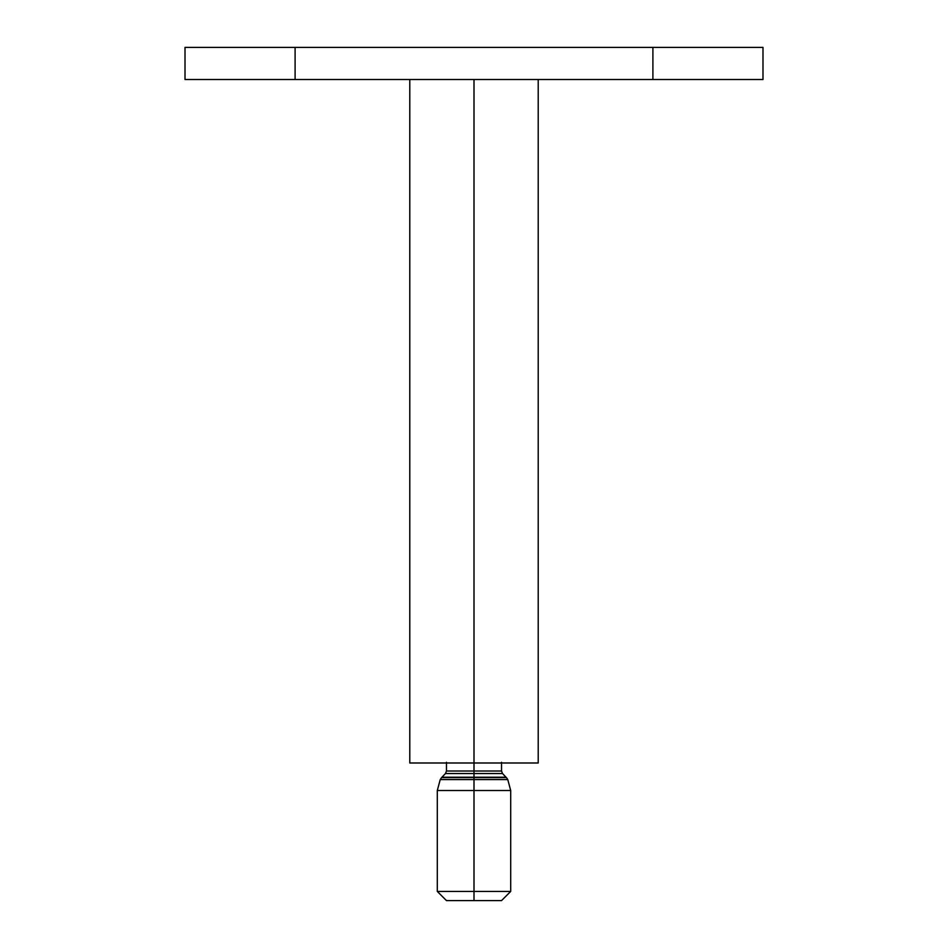 <?xml version="1.0" encoding="UTF-8"?>
<svg xmlns="http://www.w3.org/2000/svg" width="948" height="948" viewBox="0 0 948 948"><rect width="100%" height="100%" fill="white"/><g stroke="black" fill="none" stroke-linecap="round" stroke-linejoin="round"><path stroke-width="1.42" d="M538.215 762.986L474 762.986L474 771.02L474 762.986L409.785 762.986L474 762.986L474 79.513L474 762.986L538.215 762.986L538.215 79.513M501.528 900.6L474 900.6L474 891.428L474 900.6L501.528 900.6L510.699 891.428L474 891.428L474 790.514L474 891.428L510.699 891.428L510.699 790.514L474 790.514L474 779.588L474 790.514L510.699 790.514L507.773 779.588L474 779.588L507.773 779.588L506.445 777.609L474 777.609L474 779.588L474 777.609L505.995 777.206L442.005 777.206L474 777.206L474 773.532L502.523 773.532L474 773.532L474 777.206L505.995 777.206L502.523 773.532L501.528 771.02L474 771.02L474 773.532L474 771.02L446.472 771.02L501.528 771.02L501.528 762.275M474 773.532L445.477 773.532L474 773.532M446.472 762.275L446.472 771.02L445.477 773.532L441.555 777.609L474 777.609L441.555 777.609L440.228 779.588L474 779.588L440.228 779.588L437.301 790.514L474 790.514L437.301 790.514L437.301 891.428L474 891.428L437.301 891.428L446.472 900.6L474 900.6L446.472 900.6M762.986 47.4L185.014 47.4L185.014 79.513L295.101 79.513L295.101 47.4L652.899 47.4L652.899 79.513L295.101 79.513L762.986 79.513L762.986 47.4L762.986 79.513L652.899 79.513L652.899 47.4L762.986 47.4M295.101 47.4L185.014 47.4L185.014 79.513L295.101 79.513L295.101 47.4M409.785 762.986L409.785 79.513"/></g></svg>
